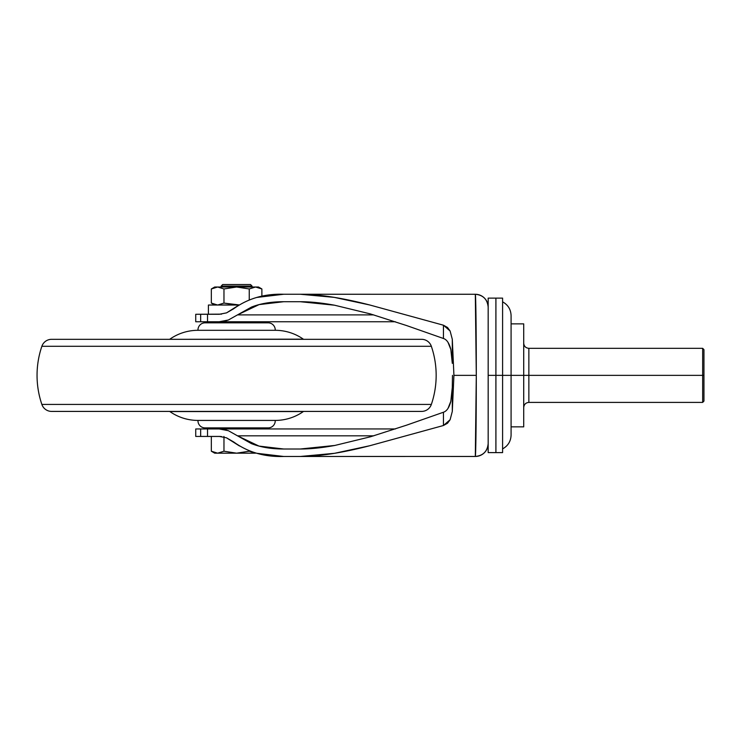 <?xml version="1.0" encoding="UTF-8"?>
<svg xmlns="http://www.w3.org/2000/svg" width="741" height="741" viewBox="0 0 741 741"><rect width="100%" height="100%" fill="white"/><g stroke="black" fill="none" stroke-linecap="round" stroke-linejoin="round"><path stroke-width="1.11" d="M502.593 301.837C508.02 304.838 510.855 309.442 511.086 315.638L511.086 435.087L511.086 375.363L502.593 375.363L502.593 452.612L502.593 375.363L495.924 375.363L495.896 452.612L495.896 375.363L488.171 375.363L488.171 426.168M488.171 324.53L488.171 375.363L495.896 375.363L495.924 452.612L495.924 375.363L502.593 375.363L502.593 452.612L495.924 452.612L495.924 298.114L495.896 452.612L488.171 452.612M448.027 342.361L450.834 349.456L452.297 363.34L452.297 339.304L453.927 375.363L476.296 375.363L475.314 294.27L300.281 294.251C318.945 294.279 342.129 297.854 369.833 305.005L443.451 325.206L447.527 327.485L450.12 331.005L452.297 339.304L453.927 375.363L452.297 411.422L452.297 387.386L450.834 401.261L448.027 408.365M195.735 321.751L195.735 314.286L195.735 321.751L200.663 321.751L195.735 321.751M219.169 436.412L195.735 436.44L211.333 436.449L195.735 436.44L195.735 428.965L195.735 436.44L207.536 436.421L207.536 428.956L195.735 428.965L200.663 428.956L200.663 436.43L200.663 428.956L207.536 428.956L207.536 436.421L219.169 436.412L226.459 437.801L233.674 441.942C247.911 452.242 264.583 457.086 283.692 456.475L300.281 456.475L334.515 453.316L369.778 445.73L443.451 425.51L443.451 412.237L406.531 425.186L370.454 436.782L334.839 445.452C321.798 447.851 310.275 449.037 300.281 449L283.692 449L258.989 446.091L237.49 435.819L373.742 435.819L237.49 435.819L228.385 430.706L219.169 428.946L207.536 428.956L395.453 428.946L219.197 428.946M452.482 375.363L452.297 387.386L452.482 375.363M224.477 321.168L228.358 320.01L237.509 314.888L373.686 314.888L237.509 314.888L251.495 307.07C260.545 303.504 271.271 301.717 283.692 301.717L300.281 301.717C310.201 301.689 321.613 302.847 334.524 305.209L370.213 313.869L406.494 325.521L443.451 338.489L443.451 325.206L450.12 331.005L452.297 339.304L452.297 363.34L450.834 349.456C449.25 343.222 446.786 339.563 443.451 338.489L443.451 325.206L369.833 305.005L334.274 297.373L300.281 294.251L283.692 294.251C264.556 293.64 247.892 298.484 233.693 308.756L226.533 312.878L219.216 314.286L200.663 314.286L200.663 321.751L395.37 321.751L219.216 321.751L228.358 320.01L237.509 314.888L259.091 304.607L283.692 301.717L300.281 301.717L334.524 305.209L370.213 313.869L406.494 325.521L443.451 338.489M221.596 314.138L195.735 314.286L200.663 314.286L200.663 321.751L207.536 321.751L207.536 314.286L207.536 321.751L219.243 321.751M443.451 412.237C446.795 411.162 449.25 407.504 450.834 401.261L452.297 387.386L452.297 411.422L450.111 419.73L443.451 425.51L443.451 412.237L406.531 425.186L370.454 436.782L334.839 445.452L300.281 449L283.692 449C271.206 449 260.415 447.194 251.338 443.581L228.385 430.706L224.393 429.521M256.831 297.437L283.692 294.251L475.314 294.27A12.875 12.875 0 0 1 488.171 307.135A12.875 12.875 180 0 0 475.314 294.27C475.842 294.205 476.306 332.57 476.296 375.363L453.927 375.363L452.297 411.422L450.111 419.73L447.527 423.241L443.451 425.51L369.778 445.73C342.101 452.871 318.936 456.447 300.281 456.475L475.314 456.456L476.296 375.363C476.306 418.156 475.842 456.512 475.314 456.456L450.787 456.475L475.305 456.465A12.875 12.875 0 0 0 488.171 443.581A12.875 12.875 180 0 1 475.314 456.456L475.296 456.456C483.123 455.696 487.411 451.399 488.171 443.59M283.692 456.475L256.849 453.288M239.473 445.98L226.459 437.801M226.533 312.878L239 305.033L208.406 305.033L208.406 314.286L208.406 305.033L239.148 304.94L223.967 303.078L239 305.033M219.188 436.412L221.661 436.579M488.171 298.114L502.593 298.114L502.593 375.363L502.593 298.114L502.593 375.363L511.086 375.363L511.086 435.087C510.855 441.284 508.02 445.878 502.593 448.879M495.896 375.363L495.896 298.114L495.896 375.363M511.086 375.363L511.086 315.638L511.086 375.363L523.711 375.363L523.711 323.863L523.711 375.363L528.861 375.363L528.861 348.326L528.861 375.363L523.711 375.363L523.711 426.862L523.711 375.363L511.086 375.363M488.171 452.482L488.171 298.234M205.053 427.89L268.159 427.89A7.077 7.077 0 0 0 275.226 420.425L197.986 420.425A7.077 7.077 0 0 0 205.053 427.89A7.077 7.077 0 0 1 197.986 420.425L275.226 420.425A49.017 49.017 0 0 0 303.338 411.561L169.874 411.561A49.017 49.017 0 0 0 197.986 420.425A49.017 49.017 0 0 1 169.874 411.561L303.338 411.561A49.017 49.017 0 0 1 275.226 420.425A7.077 7.077 0 0 1 268.159 427.89L205.053 427.89M51.62 411.412L421.592 411.412A10.3 10.3 0 0 0 431.345 404.429L41.867 404.429A10.3 10.3 0 0 0 51.62 411.412A10.3 10.3 0 0 1 41.867 404.429L431.345 404.429A90.124 90.124 0 0 0 431.345 346.288L41.867 346.288A90.124 90.124 0 0 0 41.867 404.429A90.124 90.124 0 0 1 41.867 346.288L431.345 346.288A10.3 10.3 0 0 0 421.592 339.313L51.62 339.313A10.3 10.3 0 0 0 41.867 346.288A10.3 10.3 0 0 1 51.62 339.313L421.592 339.313A10.3 10.3 0 0 1 431.345 346.288A90.124 90.124 0 0 1 431.345 404.429A10.3 10.3 0 0 1 421.592 411.412L51.62 411.412M303.338 339.165L169.652 339.313L303.338 339.165A49.017 49.017 0 0 0 275.226 330.301L197.986 330.301A49.017 49.017 0 0 0 169.874 339.165A49.017 49.017 0 0 1 197.986 330.301L275.226 330.301A7.077 7.077 0 0 0 268.159 322.835L205.053 322.835A7.077 7.077 0 0 0 197.986 330.301A7.077 7.077 0 0 1 205.053 322.835L268.159 322.835A7.077 7.077 0 0 1 275.226 330.301A49.017 49.017 0 0 1 303.338 339.165L303.338 339.165M257.201 322.835L257.201 321.807L216.001 321.807L216.001 322.835L216.001 321.807L257.201 321.807L257.201 322.835M216.001 428.919L257.201 428.919L257.201 427.89L257.201 428.919L216.001 428.919L216.001 427.89L216.001 428.919M265.76 427.89L268.159 427.89M223.967 437.023L223.967 451.213L217.65 453.177L236.601 453.177L223.967 451.213L236.601 453.177L249.245 451.213L256.293 453.14L249.245 451.213L236.601 453.177L223.967 451.213L217.65 453.177L214.714 453.177L211.333 451.213L217.65 453.177L211.333 451.213L211.333 436.449L220.336 436.449L211.333 436.449L211.333 451.213L214.714 453.177L217.65 453.177L223.967 451.213L223.967 436.449M217.65 287.008L223.967 288.962L236.601 287.008L217.65 287.008L255.562 287.008L236.601 287.008L249.245 288.962L255.562 287.008L258.489 287.008L255.562 287.008L261.879 288.962L258.489 287.008L261.879 288.962L255.562 287.008L261.879 288.962L261.879 296.252L261.879 288.962L255.562 287.008L249.245 288.962L255.562 287.008L249.245 288.962L249.245 299.92L249.245 288.962L236.601 287.008L249.245 288.962L236.601 287.008L223.967 288.962L236.601 287.008L223.967 288.962L223.967 303.078L217.65 305.033L211.333 303.078L217.65 305.033L223.967 303.078L217.65 305.033L211.333 303.078L214.714 305.033L211.333 303.078L211.333 288.962L217.65 287.008L223.967 288.962L217.65 287.008L211.333 288.962L211.333 303.078L217.65 305.033L223.967 303.078L236.601 305.033L223.967 303.078L223.967 288.962L217.65 287.008L214.714 287.008L217.65 287.008L211.333 288.962L217.65 287.008L214.714 287.008L211.333 288.962M252.051 286.072L221.151 286.072L221.151 287.008L221.151 286.072L252.051 286.072L250.514 284.525L222.698 284.525L221.151 286.072L222.698 284.525L250.514 284.525L252.051 286.072L252.051 287.008L252.051 286.072M239.148 304.94L236.601 305.033L239.148 304.94M249.245 451.213L236.601 453.177L255.562 453.177L249.245 451.213M255.562 453.177L217.65 453.177L211.361 451.232M702.663 375.363L702.663 402.4L702.663 375.363L528.861 375.363L528.861 402.4L528.861 375.363L702.663 375.363L702.663 402.4L702.663 375.363L703.95 375.363L703.95 401.113L703.95 375.363L702.663 375.363L702.663 348.326L702.663 375.363M523.711 407.55C524.017 404.419 525.73 402.706 528.861 402.4L702.663 402.4L703.95 401.113L703.95 349.613L702.663 348.326L528.861 348.326C525.73 348.02 524.017 346.297 523.711 343.176M703.95 375.363L703.95 349.613L703.95 375.363M528.861 375.363L528.861 348.326L528.861 375.363M511.086 426.862L523.711 426.862L511.086 426.862M511.086 323.863L523.711 323.863L511.086 323.863M488.171 307.135C487.411 299.318 483.123 295.029 475.305 294.26L450.787 294.251"/></g></svg>
